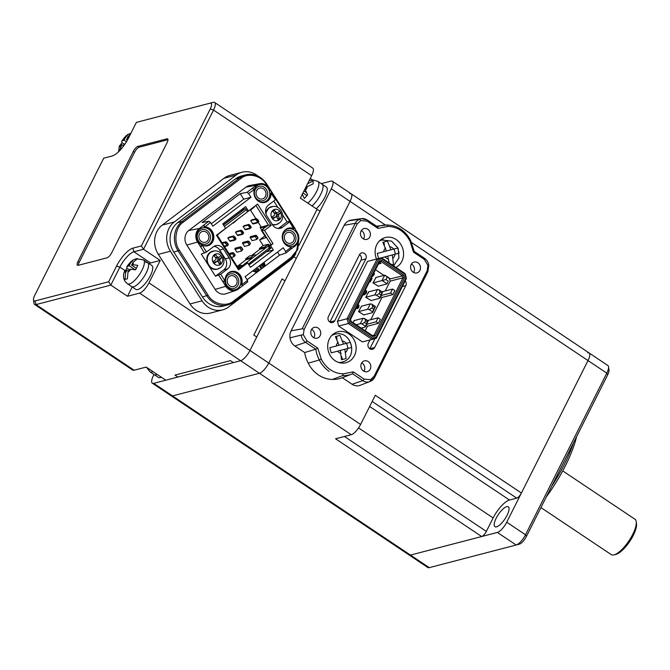 <?xml version="1.0" encoding="UTF-8"?>
<svg xmlns="http://www.w3.org/2000/svg" width="670" height="670" viewBox="0 0 670 670"><rect width="100%" height="100%" fill="white"/><g stroke="black" fill="none" stroke-linecap="round" stroke-linejoin="round"><path stroke-width="1" d="M344.439 436.48L486.353 531.41L493.128 517.944A18.634 6.189 -56.2 0 1 509.485 500.029L516.729 498.137L372.177 401.447M486.353 531.41A5.327 1.767 123.8 0 1 481.688 536.536L410.476 555.087A10.653 3.534 123.8 0 1 409.069 554.953L152.325 383.215A10.653 3.534 123.8 0 1 153.422 375.619L153.983 374.497M587.707 352.839A10.653 3.534 123.8 0 1 589.114 352.964A10.653 3.534 123.8 0 1 588.017 360.56L521.394 493.019A5.327 1.767 123.8 0 1 516.729 498.137M521.394 493.019L375.284 395.283L360.602 424.47A10.653 3.534 123.8 0 1 351.256 434.704L335.57 438.791L481.688 536.536M349.748 193.663A10.653 3.534 123.8 0 1 351.155 193.798A10.653 3.534 123.8 0 1 350.058 201.385L268.762 363.031A10.653 3.534 123.8 0 1 259.416 373.274L172.517 395.911A10.653 3.534 123.8 0 1 171.11 395.777A10.653 3.534 123.8 0 0 172.517 395.911L153.732 383.341A10.653 3.534 123.8 0 1 152.325 383.215M576.585 436.664A77.209 25.644 123.8 0 1 546.251 496.981M551.502 486.554A79.872 26.532 -56.2 0 0 573.587 442.635M496.537 526.863A11.985 3.978 123.8 0 1 494.963 526.721A11.985 3.978 123.8 0 1 497.182 516.352A11.985 3.978 123.8 0 1 506.704 506.654A11.985 3.978 123.8 0 1 508.279 506.796A11.985 3.978 123.8 0 1 506.059 517.165A11.985 3.978 123.8 0 1 496.537 526.863M429.261 567.649L410.476 555.087A10.653 3.534 123.8 0 1 409.069 554.953L427.854 567.524A10.653 3.534 -56.2 0 0 429.261 567.649L516.16 545.011A10.653 3.534 -56.2 0 0 525.506 534.769L606.802 373.131A10.653 3.534 -56.2 0 0 608.553 366.791L608.996 370.091A7.99 2.655 123.8 0 1 607.682 374.84L526.385 536.486A7.99 2.655 123.8 0 1 519.384 544.157A7.99 2.655 123.8 0 1 519.376 544.166L516.185 545.003M608.553 366.791A10.653 3.534 -56.2 0 0 607.899 365.535L589.114 352.964A10.653 3.534 123.8 0 1 588.017 360.56L506.721 522.206A10.653 3.534 123.8 0 1 497.375 532.441L410.476 555.087L172.517 395.911L259.416 373.274L240.631 360.703L153.732 383.341M519.384 544.157L516.168 545.011A10.653 3.534 -56.2 0 0 516.168 545.011L497.375 532.441M318.116 328.04A5.595 4.941 75.4 0 0 314.331 327.345A5.595 4.941 75.4 0 0 310.788 331.843A5.595 4.941 75.4 0 0 313.376 337.471A5.595 4.941 75.4 0 0 317.153 338.166A5.595 4.941 75.4 0 0 320.696 333.668A5.595 4.941 75.4 0 0 318.116 328.04M312.078 329.615A5.595 4.941 75.4 0 0 311.634 329.347A5.595 4.941 75.4 0 1 312.078 329.615A5.595 4.941 75.4 0 1 313.82 337.739A5.595 4.941 75.4 0 0 312.078 329.615M417.896 262.774A5.595 4.941 75.4 0 0 414.11 262.071A5.595 4.941 75.4 0 0 410.568 266.576A5.595 4.941 75.4 0 0 413.156 272.196A5.595 4.941 75.4 0 0 416.933 272.899A5.595 4.941 75.4 0 0 420.484 268.394A5.595 4.941 75.4 0 0 417.896 262.774M411.857 264.34A5.595 4.941 75.4 0 0 411.413 264.072A5.595 4.941 75.4 0 1 411.857 264.34A5.595 4.941 75.4 0 1 413.599 272.464A5.595 4.941 75.4 0 0 411.857 264.34M367.797 229.257A5.595 4.941 75.4 0 0 364.019 228.562A5.595 4.941 75.4 0 0 360.468 233.059A5.595 4.941 75.4 0 0 363.056 238.688A5.595 4.941 75.4 0 0 366.833 239.383A5.595 4.941 75.4 0 0 370.384 234.885A5.595 4.941 75.4 0 0 367.797 229.257M361.767 230.832A5.595 4.941 75.4 0 0 361.314 230.564A5.595 4.941 75.4 0 1 361.767 230.832A5.595 4.941 75.4 0 1 363.5 238.956A5.595 4.941 75.4 0 0 361.767 230.832M368.207 361.549A5.595 4.941 75.4 0 0 364.43 360.854A5.595 4.941 75.4 0 0 360.879 365.351A5.595 4.941 75.4 0 0 363.467 370.979A5.595 4.941 75.4 0 0 367.252 371.674A5.595 4.941 75.4 0 0 370.795 367.177A5.595 4.941 75.4 0 0 368.207 361.549M362.177 363.123A5.595 4.941 75.4 0 0 361.725 362.855A5.595 4.941 75.4 0 1 362.177 363.123A5.595 4.941 75.4 0 1 363.919 371.247A5.595 4.941 75.4 0 0 362.177 363.123M376.54 259.03A15.971 14.112 -104.6 0 1 385.317 237.515A15.971 14.112 -104.6 0 1 396.121 239.508A15.971 14.112 -104.6 0 1 403.583 254.056A15.971 14.112 -104.6 0 1 395.928 267.456M381.289 239.374A15.971 14.112 -104.6 0 1 383.349 239.743M335.142 360.736A15.971 14.112 -104.6 0 1 327.756 344.656A15.971 14.112 -104.6 0 1 337.889 331.809A15.971 14.112 -104.6 0 1 348.693 333.794A15.971 14.112 -104.6 0 1 356.08 349.874A15.971 14.112 -104.6 0 1 345.946 362.73A15.971 14.112 -104.6 0 1 335.142 360.736M333.869 333.668A15.971 14.112 -104.6 0 1 335.93 334.037M361.021 260.178L365.853 258.922L334.732 320.796L329.9 322.052L361.021 260.178A4.037 3.568 75.4 0 0 359.572 254.659A4.037 3.568 75.4 0 0 359.547 254.642M365.853 258.922A4.037 3.568 75.4 0 0 364.396 253.402A4.037 3.568 75.4 0 0 361.666 252.9A4.037 3.568 75.4 0 0 359.522 254.684L328.401 316.558A4.037 3.568 -104.6 0 0 328.769 321.005A4.037 3.568 -104.6 0 0 332.58 322.58A4.037 3.568 -104.6 0 0 334.732 320.796M402.335 286.534L405.786 285.638A4.037 3.568 75.4 0 0 405.183 280.881M372.612 275.479L373.533 273.636M381.197 295.52L390.526 293.091L392.561 289.046L382.067 291.785M366.741 324.255L376.071 321.826L378.106 317.789L367.612 320.52M365.301 290.018L366.339 290.713L364.304 294.75L362.704 295.168M372.411 276.065L372.671 275.37M373.148 275.244L373.852 273.846M378.106 317.789L380.401 319.322L378.366 323.367L367.503 326.198L366.205 325.327M378.366 323.367L376.071 321.826M392.561 289.046L394.856 290.587L392.821 294.624L381.959 297.455L380.661 296.584M390.526 293.091L392.821 294.624M404.471 277.849L402.972 277.79L402.469 275.881L381.071 261.568L379.379 262.012L350.527 319.372L351.03 321.282L372.428 335.603L374.12 335.151L375.25 335.963L404.471 277.849L403.75 275.085L381.657 260.312L379.22 260.957L349.991 319.062L350.72 321.826L372.805 336.6L372.428 335.603L374.12 335.151L402.972 277.79L390.175 281.124L385.225 290.964M364.304 294.75L363.266 294.055M379.295 262.179L381.054 263.352L378.349 264.064M389.463 279.072L402.469 275.881L403.75 275.085M389.672 279.214L390.175 281.124M371.138 278.402L369.932 281.643L370.317 281.903L372.084 278.393L371.381 277.924M363.936 293.837L365.343 294.105L366.465 293.05L366.683 291.299L365.468 290.127M364.53 294.298L365.343 294.105M366.055 291.283L365.979 292.715L365.209 293.418L364.204 293.2M350.636 320.612L350.728 318.987M376.038 277.447L372.989 282.908L378.307 286.191M355.954 308.267L357.537 308.594L358.76 307.455L359.061 305.537L357.847 303.946M355.469 308.393L357.537 308.594M357.546 304.557L358.475 305.704L358.283 307.095L357.386 307.94M357.353 307.94L356.281 307.672M372.017 276.66L373.533 275.504L374.48 273.628L373.776 273.151M367.503 326.198L365.209 330.762M381.959 297.455L370.778 319.699M375.502 269.734L383.952 275.387M370.971 278.737L371.456 278.62M370.971 278.745L369.932 281.643M369.446 281.769L370.317 281.903M365.644 291.618L365.493 292.84L365.979 292.715M365.493 292.84L364.723 293.544M357.06 304.683L358.475 305.704M357.989 305.83L357.805 307.22L358.283 307.095M357.805 307.22L356.942 308.049M372.805 336.6L375.25 335.963M381.071 261.568L381.657 260.312M379.379 262.012L379.22 260.957M350.527 319.372L349.991 319.062M351.03 321.282L350.72 321.826M368.793 291.802L365.761 297.271L371.096 300.537M361.566 306.165L358.534 311.642L363.869 314.908M354.338 320.536L353.015 322.613M405.878 278.109L406.422 278.418L405.157 273.628L404.847 274.172L405.878 278.109L376.138 337.236L372.662 338.157L372.076 339.414L376.305 338.291L376.138 337.236M381.8 258.762L381.423 257.757L377.193 258.871L378.324 259.675L381.8 258.762L404.847 274.172M378.324 259.675L348.584 318.811L349.623 322.739L372.662 338.157M348.584 318.811L347.077 318.744L348.341 323.535L349.623 322.739M343.141 361.741A15.971 14.112 -104.6 0 1 341.524 363.065M405.157 273.628L381.423 257.757L367.537 261.384L377.193 258.871L347.077 318.744L337.429 321.265L367.537 261.384M376.305 338.291L406.422 278.418M338.685 326.047L348.341 323.535L372.076 339.414L362.42 341.926L338.685 326.047L337.429 321.265M405.786 285.638L374.664 347.512L369.84 348.769L374.924 338.66M427.954 265.488L424.336 259.399L413.482 252.146L410.015 241.166C404.923 231.753 397.57 226.837 387.972 226.418L377.989 228.395L367.143 221.142A1.6 0.528 -56.2 0 0 367.302 220.003A1.6 0.528 -56.2 0 0 367.127 219.978A9.472 8.367 75.4 0 0 361.532 218.629A9.472 8.367 75.4 0 0 359.472 219.241A10.008 8.844 75.4 0 0 355.251 223.303A1.6 0.528 26.7 0 1 357.185 223.964L304.113 329.481L303.309 334.749L301.224 335.067A9.472 8.367 75.4 0 0 305.57 342.362A1.6 0.528 -56.2 0 0 306.935 340.837L317.781 348.099L315.796 349.204L305.57 342.362L294.892 346.005L304.674 352.554L315.796 349.204A29.706 26.247 75.4 0 0 319.339 359.974L321.248 359.07C323.51 363.592 326.617 367.185 330.561 369.848C334.531 372.478 338.769 373.801 343.3 373.818L342.672 375.585A29.706 26.247 75.4 0 0 351.876 374.053A29.706 26.247 75.4 0 0 352.537 373.785L353.283 371.842L364.128 379.103L370.51 379.697L374.078 376.28L427.15 270.764L427.954 265.488L428.674 265.529M364.128 379.103A1.6 0.528 123.8 0 1 362.763 380.627A9.472 8.367 75.4 0 0 369.957 381.548A9.472 8.367 75.4 0 0 370.418 381.356L370.51 379.697M304.113 329.481A1.6 0.528 -153.3 0 0 302.178 328.819L355.251 223.303L344.154 225.338A11.181 9.883 -104.6 0 1 348.861 220.807L359.472 219.241L360.753 220.539L357.185 223.964M374.664 347.512A4.037 3.568 -104.6 0 1 372.52 349.296A4.037 3.568 -104.6 0 1 368.709 347.722A4.037 3.568 -104.6 0 1 368.341 343.274L370.007 339.95M343.3 373.818L353.283 371.842M413.482 252.146L414.102 251.392M387.972 226.418L387.268 225.011C397.545 225.455 405.367 230.664 410.718 240.639L414.236 251.392M410.015 241.166L410.551 240.622M377.989 228.395L377.562 226.87L367.302 220.003L361.532 218.629L351.164 220.12A10.653 9.405 75.4 0 0 348.861 220.807M367.143 221.142L360.753 220.539M301.224 335.067L290.01 337.814A11.181 9.883 -104.6 0 1 291.082 330.854L302.178 328.819M303.309 334.749L306.935 340.837M317.781 348.099L321.248 359.07M329.196 371.373A28.107 24.832 75.4 0 1 319.339 359.974L308.259 363.157A29.287 25.879 75.4 0 0 332.546 379.404L342.672 375.585M332.546 379.404A30.887 27.286 75.4 0 0 342.094 377.813L352.554 373.776L362.763 380.627L352.085 384.27A10.653 9.405 75.4 0 0 360.175 385.309L370.443 381.347A10.008 8.844 75.4 0 0 374.647 377.294A1.6 0.528 -153.3 0 0 374.781 377.185A1.6 0.528 -153.3 0 0 374.078 376.28M342.311 377.729L352.085 384.27M344.154 225.338L291.082 330.854M290.01 337.814A10.653 9.405 75.4 0 0 294.892 346.005M304.674 352.554A30.887 27.286 75.4 0 0 308.259 363.157M361.197 328.091L365.359 327.002L365.477 326.298L361.926 323.92L360.351 323.652L356.189 324.732M354.02 320.62L363.065 318.267L364.639 318.535L365.535 320.637L367.411 321.893L368.182 320.905L364.639 318.535M365.359 327.002L368.182 320.905M365.535 320.637L364.631 322.429L366.507 323.685L367.411 321.893M366.507 323.685L365.477 326.298M364.631 322.429L361.926 323.92M363.065 318.267L360.351 323.652M388.24 281.073L387.026 283.921L388.24 281.073L385.945 279.541L382.017 280.571L384.731 275.186L375.686 277.539M384.731 275.186L389.479 278.611M387.185 277.07L385.945 279.541M384.974 275.211L389.772 278.427M378.014 286.266L387.026 283.921M387.067 283.812L382.269 280.604M382.017 280.571L373.006 282.916M363.542 314.992L372.587 312.639L372.704 311.927L369.153 309.548L367.579 309.28L358.534 311.642M361.247 306.249L370.292 303.895L371.867 304.163L372.763 306.265L374.639 307.522L375.409 306.542L371.867 304.163M372.587 312.639L375.409 306.542M372.763 306.265L371.858 308.066L373.734 309.322L374.639 307.522M373.734 309.322L372.704 311.927M371.858 308.066L369.153 309.548M370.292 303.895L367.579 309.28M370.77 300.621L379.815 298.267L379.932 297.555L376.381 295.185L374.806 294.917L365.761 297.271M368.475 291.885L377.512 289.524L379.094 289.8L379.991 291.902L381.866 293.159L382.637 292.17L379.094 289.8M379.815 298.267L382.637 292.17M379.991 291.902L379.086 293.695L380.962 294.951L381.866 293.159M380.962 294.951L379.932 297.555M379.086 293.695L376.381 295.185M377.512 289.524L374.806 294.917M589.114 352.964L351.155 193.798A10.653 3.534 123.8 0 1 350.058 201.385L268.762 363.031A10.653 3.534 123.8 0 1 259.416 373.274L351.256 434.704M321.257 183.63L330.963 181.101A10.653 3.534 123.8 0 1 332.37 181.227A10.653 3.534 123.8 0 1 331.273 188.823L249.977 350.469A10.653 3.534 123.8 0 1 240.631 360.703L233.386 362.587L230.463 360.636L174.945 375.099L177.868 377.051L165.8 380.2L146.177 367.076L134.109 370.217A10.653 3.534 123.8 0 1 132.702 370.091L34.597 304.465A10.653 3.534 123.8 0 1 33.944 303.209L33.5 299.909A7.99 2.655 -56.2 0 0 35.049 300.956L108.666 281.769L116.572 266.057A18.634 6.189 123.8 0 1 132.928 248.143L141.378 245.94L210.254 108.992A7.99 2.655 -56.2 0 0 210.02 103.197L136.395 122.376L128.489 138.095A18.634 6.189 123.8 0 1 112.158 156.01A18.634 6.189 123.8 0 1 112.141 156.01L103.691 158.212L34.815 295.16A7.99 2.655 -56.2 0 0 33.5 299.909M258.184 176.218A21.298 18.819 75.4 0 0 256.417 174.895A21.298 18.819 75.4 0 0 242.012 172.24A21.298 18.819 75.4 0 0 236.066 175.138L174.334 221.946A21.298 18.819 75.4 0 0 170.406 251.216L202.089 300.813A21.298 18.819 75.4 0 0 222.708 309.867A21.298 18.819 75.4 0 0 228.654 306.969L290.386 260.161A21.298 18.819 75.4 0 0 295.964 253.227M242.012 172.24L229.944 175.381A21.298 18.819 75.4 0 0 223.998 178.279L162.266 225.087A21.298 18.819 75.4 0 0 158.338 254.357L190.02 303.962A21.298 18.819 75.4 0 0 210.631 313.016L222.708 309.867M360.602 424.47L249.977 350.469L284.976 280.872L282.053 278.913L284.976 280.872L319.984 211.268L317.061 209.316L298.803 245.614L317.061 209.316L300.361 198.144L311.651 175.699A10.653 3.534 -56.2 0 0 312.748 168.103L214.643 102.477A10.653 3.534 123.8 0 1 213.546 110.073L143.539 249.265L160.239 260.437L150.583 262.95L133.883 251.778A15.971 5.31 -56.2 0 0 119.871 267.137L110.835 285.102L36.004 304.59A10.653 3.534 123.8 0 1 34.597 304.465M282.053 278.913L253.829 335.042L256.752 336.993L253.829 335.042L282.053 278.913M132.216 286.953L127.535 296.266L139.603 293.125A10.653 3.534 -56.2 0 0 148.949 282.882L160.239 260.437M296.266 258.419L293.803 256.769L296.266 258.419M136.395 122.376L213.236 102.351A10.653 3.534 123.8 0 1 214.643 102.477M310.26 178.471L312.505 179.97M133.297 151.47L77.971 261.484A5.327 1.767 -56.2 0 0 77.427 265.278A5.327 1.767 -56.2 0 0 78.13 265.345L107.091 257.799A5.327 1.767 -56.2 0 0 111.764 252.674L167.09 142.668A5.327 1.767 -56.2 0 0 167.642 138.874A5.327 1.767 -56.2 0 0 166.939 138.807L137.97 146.353A5.327 1.767 -56.2 0 0 133.297 151.47L134.553 152.308L79.227 262.322A5.327 1.767 -56.2 0 0 78.331 265.286M148.949 282.882L249.977 350.469A10.653 3.534 123.8 0 1 240.631 360.703L139.603 293.125M127.535 296.266L110.835 285.102L108.666 281.769M149.008 263.595A15.971 5.31 123.8 0 1 150.583 262.95M141.378 245.94L143.539 249.265L133.883 251.778L132.928 248.143M103.691 158.212L112.485 155.909M167.986 139.703L139.226 147.191A5.327 1.767 -56.2 0 0 134.553 152.308M233.386 362.587L230.463 360.636L174.945 375.099L177.868 377.051L233.386 362.587M337.839 335.946L335.427 336.583L338.97 345.293L329.833 347.697L331.189 352.847L340.327 350.444L341.524 359.757L346.072 358.559L344.874 349.246L351.658 347.445L350.31 342.295L343.517 344.095L339.975 335.385L337.839 335.946M341.524 359.748L346.072 358.559M331.189 352.839L340.327 350.444M337.069 339.179L336.323 336.348M338.961 345.276L343.517 344.095M340.05 350.51L348.006 348.4L346.658 343.266M348.006 348.4L351.658 347.445M340.042 350.502L344.874 349.246M342.42 359.514L341.675 356.7M391.355 264.834L393.499 264.265L392.293 254.952L399.085 253.151L397.729 248.001L390.945 249.801L387.402 241.091L382.846 242.297L386.389 250.999L377.26 253.402L378.617 258.553M387.746 256.149L381.473 257.791L387.746 256.149L389.128 262.908M391.816 264.709L393.499 264.265M384.488 244.885L383.743 242.054M386.389 250.982L390.945 249.801M387.469 256.225L395.426 254.106L394.077 248.972M395.426 254.106L399.085 253.151M387.469 256.208L392.293 254.952M389.253 262.992L389.103 262.406M302.187 193.982L304.339 198.504L307.647 194.886L305.495 190.364L305.428 188.747L307.379 186.612L313.233 183.773L313.125 181.042L307.27 183.882M316.181 208.73A14.38 4.774 123.8 0 0 327.253 189.191A14.38 4.774 123.8 0 0 326.324 187.022L322.153 184.225A14.38 4.774 123.8 0 1 323.074 186.402A14.38 4.774 123.8 0 1 312.002 205.933A14.38 4.774 123.8 0 0 323.074 186.402A14.38 4.774 123.8 0 0 322.153 184.225L317.974 181.436A14.38 4.774 123.8 0 1 318.903 183.614A14.38 4.774 123.8 0 1 307.832 203.144M306.022 192.323L303.979 190.95M306.265 187.835L305.729 187.474M306.935 187.097L306.173 186.595M306.818 195.514L302.982 192.943M161.319 377.202A14.38 4.774 123.8 0 1 158.363 377.428L154.192 374.63A14.38 4.774 123.8 0 0 157.14 374.404A14.38 4.774 123.8 0 1 154.192 374.63L150.021 371.842L146.579 367.344M127.844 136.856A6.39 2.119 -56.2 0 1 127.936 139.142L126.513 139.511L127.844 136.856L130.684 133.724M122.66 147.216L124.252 144L125.173 143.765M118.565 151.763L119.394 145.758L121.84 144.628L119.57 150.767M131.044 133.162L128.23 134.385L125.432 137.484L124.101 140.139L121.739 141.085L121.898 142.593L120.374 145.013M127.417 140.114L126.513 139.511M123.414 145.683L121.84 144.628M124.193 144.125L121.898 142.593M126.471 141.73L124.101 140.139M127.509 283.804C123.556 280.68 122.543 276.526 124.453 271.35L126.898 270.228L125.566 272.874L124.98 279.44L127.392 278.812L127.978 272.246L129.318 269.591L130.742 269.223L135.566 269.851L137.827 265.362L133.003 264.734L131.571 265.102L132.911 262.456L137.551 258.603L136.194 258.737L143.497 259.901A14.38 4.774 123.8 0 1 140.826 272.338A14.38 4.774 123.8 0 1 129.402 283.979A14.38 4.774 123.8 0 1 127.509 283.804L131.68 286.592A14.38 4.774 123.8 0 0 133.573 286.768A14.38 4.774 123.8 0 1 131.68 286.592L135.859 289.39A14.38 4.774 123.8 0 0 137.752 289.566A14.38 4.774 123.8 0 0 149.175 277.924A14.38 4.774 123.8 0 0 151.839 265.488L147.668 262.699A14.38 4.774 123.8 0 1 145.005 275.135A14.38 4.774 123.8 0 1 133.573 286.768A14.38 4.774 123.8 0 0 145.005 275.135A14.38 4.774 123.8 0 0 147.668 262.699L143.497 259.901M136.111 258.762L133.288 259.977L130.491 263.084L129.159 265.73L126.806 266.677L126.965 268.193L125.441 270.605A6.39 2.119 -56.2 0 0 125.566 272.874M136.136 268.151L131.571 265.102M128.472 271.275L126.898 270.228M129.251 269.725L126.965 268.193M135.072 269.692L129.159 265.73M145.775 262.523A14.38 4.774 123.8 0 1 147.668 262.699M540.924 507.575L611.241 554.601A21.298 7.077 -56.2 0 0 614.063 554.852L615.998 554.35A19.706 6.541 -56.2 0 0 635.663 529.61A19.706 6.541 -56.2 0 0 636.5 523.689L636.232 521.712A21.298 7.077 -56.2 0 0 634.926 519.2L562.733 470.909M614.063 554.852A21.298 7.077 -56.2 0 0 635.336 528.111A21.298 7.077 -56.2 0 0 636.232 521.712M286.358 233.168A5.595 4.941 75.4 0 0 284.867 239.994A5.595 4.941 75.4 0 0 290.738 243.227A5.595 4.941 75.4 0 0 292.304 242.465A5.595 4.941 75.4 0 0 293.787 235.647A5.595 4.941 75.4 0 0 287.924 232.406A5.595 4.941 75.4 0 0 286.358 233.168M229.199 276.509A5.595 4.941 75.4 0 0 227.708 283.326A5.595 4.941 75.4 0 0 233.579 286.567A5.595 4.941 75.4 0 0 235.137 285.805A5.595 4.941 75.4 0 0 236.627 278.98A5.595 4.941 75.4 0 0 230.756 275.747A5.595 4.941 75.4 0 0 229.199 276.509M258.067 188.881A5.595 4.941 75.4 0 0 256.577 195.707A5.595 4.941 75.4 0 0 262.447 198.94A5.595 4.941 75.4 0 0 264.014 198.186A5.595 4.941 75.4 0 0 265.496 191.36A5.595 4.941 75.4 0 0 259.633 188.119A5.595 4.941 75.4 0 0 258.067 188.881M200.899 232.222A5.595 4.941 75.4 0 0 199.417 239.048A5.595 4.941 75.4 0 0 205.28 242.28A5.595 4.941 75.4 0 0 206.846 241.518A5.595 4.941 75.4 0 0 208.337 234.701A5.595 4.941 75.4 0 0 202.466 231.46A5.595 4.941 75.4 0 0 200.899 232.222M223.747 281.484L224.869 280.755L220.665 274.164L215.439 276.199L208.73 265.697M223.83 281.425L222.499 281.115L224.316 281.249M226.418 275.169A9.053 7.998 -104.6 0 1 228.076 273.435A9.053 7.998 -104.6 0 1 239.366 276.057A9.053 7.998 -104.6 0 1 237.699 288.494A9.053 7.998 -104.6 0 1 229.416 288.837A9.053 7.998 -104.6 0 1 224.827 280.805M228.202 274.96A7.454 6.583 75.4 0 0 226.828 285.202A7.454 6.583 75.4 0 0 236.125 287.355A7.454 6.583 75.4 0 0 237.498 277.112A7.454 6.583 75.4 0 0 228.202 274.96M283.586 231.837A9.053 7.998 -104.6 0 1 285.244 230.103A9.053 7.998 -104.6 0 1 296.534 232.716A9.053 7.998 -104.6 0 1 294.867 245.153A9.053 7.998 -104.6 0 1 287.237 245.848M285.37 231.619A7.454 6.583 75.4 0 0 283.996 241.862A7.454 6.583 75.4 0 0 293.293 244.014A7.454 6.583 75.4 0 0 294.666 233.771A7.454 6.583 75.4 0 0 285.37 231.619M264.541 202.516A9.581 8.467 75.4 0 0 266.853 201.318A9.581 8.467 75.4 0 0 270.211 195.305L270.446 193.555L271.166 193.446L270.94 195.112A9.581 8.467 -104.6 0 1 267.581 201.126A9.581 8.467 -104.6 0 1 264.901 202.432A9.581 8.467 -104.6 0 1 254.039 191.193L254.257 189.526A9.053 7.998 -104.6 0 1 256.953 185.816A9.053 7.998 -104.6 0 1 268.243 188.429A9.053 7.998 -104.6 0 1 266.576 200.874A9.053 7.998 -104.6 0 1 258.938 201.561M257.079 187.332A7.454 6.583 75.4 0 0 255.706 197.575A7.454 6.583 75.4 0 0 265.002 199.735A7.454 6.583 75.4 0 0 266.375 189.484A7.454 6.583 75.4 0 0 257.079 187.332M207.373 245.857A9.581 8.467 75.4 0 0 209.693 244.651A9.581 8.467 75.4 0 0 212.884 234.927A9.581 8.467 75.4 0 0 205.849 227.365L204.258 227.004L206.569 227.18A9.581 8.467 -104.6 0 1 213.604 234.743A9.581 8.467 -104.6 0 1 210.413 244.466A9.581 8.467 -104.6 0 1 207.742 245.773A9.581 8.467 -104.6 0 1 204.074 245.806L202.306 245.438L206.519 252.021L213.537 246.694A7.99 7.06 -104.6 0 1 215.765 245.614A7.99 7.06 -104.6 0 1 223.495 249.006L219.634 250.01A7.99 7.06 75.4 0 0 213.923 246.426M201.586 245.664L202.306 245.438L201.586 245.664L200.858 247.238L201.059 245.781L201.762 245.63L201.059 245.781M209.409 244.207A9.053 7.998 -104.6 0 1 198.119 241.594A9.053 7.998 -104.6 0 1 199.786 229.157A9.053 7.998 -104.6 0 1 211.075 231.77A9.053 7.998 -104.6 0 1 209.409 244.207M199.911 230.673A7.454 6.583 75.4 0 0 198.538 240.915A7.454 6.583 75.4 0 0 207.834 243.068A7.454 6.583 75.4 0 0 209.208 232.825A7.454 6.583 75.4 0 0 199.911 230.673M263.243 228.646L268.461 225.078L271.174 225.355L264.508 230.405L272.991 243.696L270.521 245.572L273.343 250.002L250.48 267.33L247.649 262.908L246.443 263.218L238.822 268.997M272.991 243.696L271.124 244.751L264.198 233.897L263.712 234.023L261.308 230.262L263.025 228.956M263.712 234.023L266.149 237.616M208.06 264.65L201.293 254.056L206.519 252.021M215.439 276.199L223.822 269.842A7.99 7.06 75.4 0 0 225.296 258.871L219.634 250.01M263.067 265.161L264.717 264.03L263.101 265.261L262.841 264.508L264.457 263.285L264.164 262.447L262.489 263.494M262.514 263.578L264.164 262.447M261.677 264.106L262.615 266.811L261.467 264.265M259.717 265.596L260.655 268.293L259.508 265.747M255.505 272.079L254.86 271.074L258.143 268.703M255.454 272.12L255.572 272.104A0.603 0.536 75.4 0 0 255.747 272.02L258.737 269.75A0.603 0.536 75.4 0 0 258.092 268.745L255.103 271.007A0.603 0.536 75.4 0 0 255.572 272.104M253.754 271.509L253.88 271.492A0.603 0.536 75.4 0 0 254.047 271.409L257.037 269.147A0.603 0.536 75.4 0 0 256.56 268.05A0.603 0.536 75.4 0 0 256.392 268.134L253.402 270.404A0.603 0.536 75.4 0 0 253.88 271.492M253.804 271.476L253.159 270.462M224.869 280.755L225.162 278.821A9.581 8.467 -104.6 0 1 231.2 271.501A9.581 8.467 -104.6 0 1 242.063 282.74L241.837 284.683L247.506 280.387L245.12 276.651L283.234 247.766L285.613 251.493L285.772 253.059L279.524 255.178L277.539 252.079M279.524 255.178L247.104 279.75M267.523 186.344L266.3 184.426C261.442 175.473 247.741 172.299 240.84 178.53L183.178 222.239C175.423 227.13 173.396 242.222 179.409 250.304L208.069 295.168L202.482 297.003A21.49 18.986 75.4 0 0 223.278 306.131L227.624 305.001A21.49 18.986 75.4 0 0 233.621 302.078A1.064 0.469 52.8 0 0 233.696 302.044A1.064 0.469 52.8 0 0 233.537 301.065L291.199 257.355L296.626 250.53L298.535 240.798M202.482 297.003L173.823 252.138L179.409 250.304M240.84 178.53A1.064 0.469 -127.2 0 0 239.793 177.768L182.131 221.477L177.785 222.616A21.49 18.986 75.4 0 0 173.823 252.138M177.785 222.616L235.446 178.898L239.793 177.768A21.49 18.986 75.4 0 1 245.79 174.845A21.49 18.986 75.4 0 1 266.585 183.974L266.719 183.982C261.241 176.202 254.265 173.153 245.79 174.845L241.443 175.976A21.49 18.986 75.4 0 0 235.446 178.898M247.649 262.908L238.503 269.842L238.922 269.164L217.013 234.86M238.503 269.842L216.435 235.296L225.581 228.361L222.758 223.931L245.622 206.603L248.453 211.025L257.598 204.09L271.174 225.355M285.613 251.493L291.283 247.197L289.532 246.753A9.581 8.467 -104.6 0 1 282.254 237.532A9.581 8.467 -104.6 0 1 288.36 228.168A9.581 8.467 -104.6 0 1 292.028 228.127L293.544 228.478L292.891 228.679L291.308 228.311A9.581 8.467 75.4 0 0 288 228.269M282.681 215.011L287.078 221.887L290.043 221.201L289.582 221.912L293.544 228.478M289.582 221.912L282.564 227.239A7.99 7.06 -104.6 0 1 280.336 228.319A7.99 7.06 -104.6 0 1 272.606 224.927L266.945 216.067A7.99 7.06 -104.6 0 1 268.419 205.095L275.437 199.769L271.166 193.446M248.595 193.546L250.982 197.281L243.738 199.166L240.212 193.638L246.996 192.357L248.595 193.546L254.257 189.526M250.982 197.281L212.867 226.167L210.481 222.44L205.054 226.828M225.296 258.871L229.157 257.866L223.495 249.006M229.157 257.866A7.99 7.06 -104.6 0 1 227.683 268.838L220.665 274.164M255.881 205.389L268.461 225.078L260.136 227.482M263.503 228.83L261.308 230.262M264.508 230.405L261.794 230.137L264.198 233.897M266.032 237.649L259.985 239.642M271.124 244.751L269.332 245.22M270.521 245.572L269.307 245.882L270.873 248.335L270.345 248.47M273.343 250.002L266.308 251.836M241.468 209.744L245.547 208.688L247.247 211.343L248.453 211.025M204.61 253.109L197.533 242.037A9.866 8.718 -104.6 0 1 199.358 228.478L203.831 225.078L204.819 226.736M247.506 280.387L247.657 281.953L238.135 289.172A9.866 8.718 -104.6 0 1 235.932 290.353L226.033 293.736A10.653 9.405 -104.6 0 1 215.129 289.39L186.838 245.103A10.653 9.405 -104.6 0 1 188.798 230.463L245.965 187.131A10.653 9.405 -104.6 0 1 249.541 185.548L259.834 183.672A9.866 8.718 -104.6 0 1 268.829 187.985L272.154 193.195L271.233 193.178L272.154 193.195L275.898 199.057L275.437 199.769M218.755 275.253L225.823 286.325A9.866 8.718 -104.6 0 0 235.932 290.353M204.258 227.004L203.831 225.078L208.881 221.251L202.097 222.532L240.212 193.638M210.481 222.44L208.881 221.251M211.318 223.747L243.738 199.166M246.996 192.357L256.518 185.138A9.866 8.718 -104.6 0 1 259.834 183.672M254.265 189.25L252.046 188.53M270.446 193.555L271.384 192.717M287.078 221.887L278.318 228.512M290.043 221.201L297.12 232.272A9.866 8.718 -104.6 0 1 295.294 245.84L290.822 249.232L291.283 247.197M293.795 227.071L293.904 228.487L292.891 228.679M273.762 201.042L277.899 207.524M290.822 249.232L285.772 253.059M241.837 284.683L242.607 285.78L241.108 284.675L241.342 282.924A9.581 8.467 75.4 0 0 230.84 271.61M208.069 295.168C212.934 304.121 226.636 307.296 233.537 301.065M260.37 227.85L266.392 226.401M262.883 228.738L266.291 226.334M269.307 245.882L270.261 245.161L269.432 245.379M260.655 268.293L261.476 267.673L260.538 264.968M262.615 266.811L265.044 264.968L264.717 264.03M261.71 229.952L260.086 227.406L261.04 226.686L258.335 222.465M254.508 206.988L250.622 209.986L254.474 206.461M255.982 218.763L250.404 210.045M229.684 240.924A0.796 0.704 75.4 0 0 230.463 241.259L235.128 240.044L233.177 237.172L232.473 236.837L227.85 238.043L229.684 240.924L234.726 239.609M232.473 236.837L233.621 235.974L228.989 237.172L227.85 238.043M237.306 235.145A0.796 0.704 75.4 0 0 238.084 235.48L242.749 234.266L240.798 231.393L240.095 231.058L235.472 232.264L237.306 235.145L242.356 233.83M240.095 231.058L241.242 230.195L236.611 231.401L235.472 232.264M244.927 229.366A0.796 0.704 75.4 0 0 245.706 229.701L250.371 228.487L248.419 225.614L247.716 225.279L243.093 226.485L244.927 229.366L249.977 228.051M247.716 225.279L248.863 224.416L244.232 225.622L243.093 226.485M252.548 223.587A0.796 0.704 75.4 0 0 253.327 223.922L257.992 222.708L256.041 219.835L255.337 219.5L250.714 220.706L252.548 223.587L257.598 222.272M255.337 219.5L256.484 218.638L251.853 219.844L250.714 220.706M240.095 246.912L235.43 248.126A0.796 0.704 75.4 0 0 235.061 249.332L236.904 252.213L241.527 251.007L240.044 247.808L240.095 246.912L241.15 246.979L242.808 249.592L241.527 251.007M247.716 241.133L243.051 242.347A0.796 0.704 75.4 0 0 242.682 243.553L244.525 246.434L249.148 245.228L247.666 242.029L247.716 241.133L248.771 241.2L250.429 243.813L249.148 245.228M255.345 235.354L250.672 236.569A0.796 0.704 75.4 0 0 250.304 237.775L252.146 240.656L256.769 239.45L255.295 236.25L255.345 235.354L256.392 235.421L258.05 238.034L256.769 239.45M237.892 265.923L246.074 259.717L245.58 258.938L249.391 256.049L254.466 254.734L256.166 255.195L266.166 247.607L264.466 247.146L268.276 244.257L268.268 246.016L266.166 247.607L259.893 249.24L251.702 255.454M264.725 236.049L259.6 239.935L263.209 245.58L259.399 248.47L259.893 249.24M224.852 242.615L225.999 241.753L227.365 242.875L226.988 243.16L228.386 244.709L227.281 245.547L224.852 242.615L222.373 243.26M224.509 246.602L227.507 245.823L227.834 244.491M225.999 241.753L222.063 242.774M226.988 243.16L225.547 242.95M228.219 244.198L227.365 242.875M233.905 256.786L232.473 252.691L233.52 252.758L235.187 255.371L233.905 256.786L231.426 257.431M234.039 256.233L234.626 255.119M232.423 253.587L233.78 253.788M235.003 254.826L234.157 253.503M235.84 238.419L236.008 238.93L234.91 239.768L235.84 238.419L234.986 237.096L233.177 237.172M233.621 235.974L234.986 237.096M234.609 237.381L235.455 238.713M243.461 232.641L243.629 233.152L242.532 233.989L243.461 232.641L242.615 231.317L240.798 231.393M241.242 230.195L242.615 231.317M242.23 231.602L243.076 232.934M251.083 226.862L251.25 227.373L250.153 228.21L251.083 226.862L250.237 225.539L248.419 225.614M248.863 224.416L250.237 225.539M249.851 225.823L250.697 227.155M258.704 221.083L258.871 221.594L257.774 222.432L258.704 221.083L257.858 219.76L256.041 219.835M256.484 218.638L257.858 219.76M257.473 220.045L258.327 221.376M241.661 250.454L242.247 249.341M240.044 247.808L241.401 248.009M242.632 249.047L241.778 247.724M249.282 244.684L249.868 243.562M247.666 242.029L249.022 242.23M250.253 243.269L249.399 241.945M256.903 238.905L257.489 237.783M255.295 236.25L256.644 236.451M257.875 237.49L257.02 236.167M249.516 210.271L250.622 209.986M232.373 223.278L233.478 222.984L234.19 221.896L217.122 235.036M234.19 221.896L238.001 219.006L233.478 222.984M251.334 208.898L238.001 219.006M220.849 232.013L217.273 235.271M237.004 266.158L240.647 265.203L237.783 267.38M240.647 265.203L242.347 265.663L238.26 268.126M256.166 255.195L252.356 258.084L250.655 257.623L245.58 258.938M242.347 265.663L252.356 258.084L246.074 259.717M248.386 264.047L270.186 247.255M269.608 245.655L268.452 244.307M263.209 245.58L268.276 244.257M264.466 247.146L259.399 248.47M254.466 254.734L250.655 257.623M272.271 210.749L273.879 209.677C275.998 208.805 277.95 209.258 279.717 211.033L280.847 212.809C281.76 215.229 281.475 217.373 279.985 219.241L278.46 220.397C276.333 221.276 274.39 220.824 272.623 219.048L271.484 217.273C270.571 214.852 270.864 212.7 272.355 210.832L272.271 210.749M272.38 218.872L271.827 217.047M272.539 218.16L275.63 216.971L272.623 219.048M275.889 216.837L273.301 217.583M276.191 216.795L278.486 216.125L279.985 219.241M280.847 212.809L278.678 214.66L276.35 215.271L276.149 216.728M276.35 215.271L280.906 212.75M276.224 213.303L277.112 214.693M274.641 213.663L277.213 213.043M278.46 220.397L276.961 217.281L275.948 216.82M278.469 220.413L280.026 219.341M279.817 219.391L277.33 217.968M278.678 214.66L278.486 216.125M280.705 212.8L279.625 211.117M273.879 209.677L276.224 212.583L277.548 212.884L279.717 211.033M273.352 211.996L273.586 209.76M271.484 217.273L274.499 215.196L274.7 213.738L272.355 210.832M213.588 255.245L215.187 254.173C217.315 253.302 219.258 253.754 221.025 255.53L222.164 257.297C223.077 259.726 222.783 261.87 221.293 263.737L219.768 264.893C217.649 265.764 215.698 265.312 213.931 263.536L212.8 261.769C211.888 259.34 212.172 257.196 213.663 255.329L213.588 255.245M213.697 263.369L213.135 261.543M213.847 262.648L216.946 261.467L213.931 263.536M217.197 261.334L214.609 262.071M217.499 261.283L219.793 260.613L221.293 263.737M222.164 257.297L219.995 259.156L217.658 259.759L217.465 261.225M217.658 259.759L222.214 257.247M217.532 257.791L218.42 259.181M215.958 258.159L218.521 257.54M221.334 263.829L219.777 264.91L218.269 261.769L217.256 261.317M221.134 263.888L218.638 262.464M219.995 259.156L219.793 260.613M222.013 257.297L220.941 255.613M215.187 254.173L217.532 257.071L218.856 257.38L221.025 255.53M214.66 256.493L214.894 254.257M212.8 261.769L215.807 259.692L216.008 258.226L213.663 255.329M607.682 374.84L606.802 373.131L411.682 242.607M385.384 225.02L331.273 188.823M358.559 427.929L493.128 517.944M369.647 406.489L509.485 500.029M526.385 536.486L525.506 534.769L506.721 522.206M427.15 270.764A1.6 0.528 26.7 0 1 427.854 271.668A1.6 0.528 26.7 0 1 427.711 271.777M424.319 258.235A1.6 0.528 123.8 0 1 424.495 258.26A1.6 0.528 123.8 0 1 424.336 259.399M387.218 225.011A29.706 26.247 75.4 0 0 383.039 225.237A29.706 26.247 75.4 0 0 377.436 226.778M236.066 175.138L223.998 178.279M311.651 175.699L213.546 110.073L210.254 108.992M134.109 370.217L36.004 304.59L35.049 300.956M125.181 270.688L119.871 267.137L116.572 266.057M139.226 147.191L137.97 146.353M167.969 139.494L166.939 138.807M79.227 262.322L77.971 261.484M213.236 102.351L210.02 103.197M202.089 300.813L190.02 303.962M174.334 221.946L162.266 225.087M170.406 251.216L158.338 254.357M341.96 362.118A14.38 12.705 -104.6 0 1 341.926 362.127A14.38 12.705 -104.6 0 1 338.727 362.478M331.709 335.544A14.38 12.705 -104.6 0 1 334.64 334.305A14.38 12.705 -104.6 0 1 334.673 334.297L332.345 334.908M337.638 351.155A6.39 5.645 75.4 0 0 341.122 353.484M338.166 342.253A6.39 5.645 75.4 0 0 336.281 346.005M346.206 343.383A6.39 5.645 75.4 0 0 342.713 341.047M345.67 352.286A6.39 5.645 75.4 0 0 347.562 348.534M379.128 241.25A14.38 12.705 -104.6 0 1 382.067 240.011A14.38 12.705 -104.6 0 1 382.101 240.002L379.764 240.614M385.057 256.861A6.39 5.645 75.4 0 0 388.55 259.19M385.593 247.959A6.39 5.645 75.4 0 0 383.709 251.711M393.633 249.089A6.39 5.645 75.4 0 0 390.141 246.761M393.097 257.992A6.39 5.645 75.4 0 0 394.982 254.24M305.495 190.364A6.39 2.119 -56.2 0 0 307.379 186.612M152.969 371.616A14.38 4.774 123.8 0 1 150.021 371.842M122.92 146.655A6.39 2.119 -56.2 0 0 123.414 146.244M120.416 145.005A6.39 2.119 -56.2 0 0 120.508 147.283M125.432 137.484A6.39 2.119 -56.2 0 0 122.669 140.516M133.003 264.734A6.39 2.119 -56.2 0 0 132.911 262.456M127.978 272.246A6.39 2.119 -56.2 0 0 130.742 269.223M130.491 263.084A6.39 2.119 -56.2 0 0 127.736 266.107M270.94 195.112L270.211 195.305M206.569 227.18L205.849 227.365M227.683 268.838L223.822 269.842M186.838 245.103L197.533 242.037M215.129 289.39L225.823 286.325M245.965 187.131L256.518 185.138M188.798 230.463L199.358 228.478M282.564 227.239L278.703 228.244M292.028 228.127L291.308 228.311M241.845 284.407L241.108 284.675M242.063 282.74L241.342 282.924M289.825 221.251L275.772 199.25M183.178 222.239A1.064 0.469 -127.2 0 0 182.131 221.477A21.49 18.986 75.4 0 0 178.17 251.007L206.829 295.872A21.49 18.986 75.4 0 0 227.624 305.001L233.696 302.044L291.358 258.327A1.064 0.469 52.8 0 1 291.283 258.369L233.755 301.977M266.3 184.426L266.719 183.982L295.244 228.839M295.127 229.157L297.346 232.649M291.199 257.355A1.064 0.469 52.8 0 1 291.358 258.327L297.756 249.541L298.853 238.068M223.37 224.894L244.341 208.998M223.495 225.103L244.944 208.839M248.964 264.952L269.742 249.232L248.972 264.977M224.216 246.141L227.105 245.388M229.592 254.55L232.482 253.796M235.061 249.332L240.103 248.017M242.682 243.553L247.724 242.239M250.304 237.775L255.345 236.468M246.25 209.794L224.333 226.41M240.254 267.255L240.538 267.698M269.642 249.273L268.268 246.016M265.722 213.052A9.271 8.191 -104.6 0 1 268.879 207.935A9.271 8.191 -104.6 0 1 271.434 206.695A9.271 8.191 -104.6 0 1 272.112 206.553M265.739 213.102A9.271 8.191 -104.6 0 1 268.896 207.926A9.271 8.191 -104.6 0 1 272.799 206.469A9.271 8.191 -104.6 0 1 272.975 206.461M276.769 224.433A9.271 8.191 -104.6 0 1 276.115 224.634A9.271 8.191 -104.6 0 1 272.414 224.634A9.271 8.191 -104.6 0 0 277.405 224.165A9.271 8.191 -104.6 0 0 277.564 224.09M279.022 223.227A9.204 8.132 -104.6 0 1 277.723 224.015A9.204 8.132 -104.6 0 1 272.204 224.308M265.982 214.023A9.204 8.132 -104.6 0 1 269.24 207.918A9.204 8.132 -104.6 0 1 273.142 206.444L268.838 207.951L265.697 212.934M276.224 212.583L274.223 213.102M218.077 268.921A9.271 8.191 -104.6 0 1 217.423 269.131A9.271 8.191 -104.6 0 1 207.683 263.745A9.271 8.191 -104.6 0 1 210.187 252.422A9.271 8.191 -104.6 0 1 212.75 251.183A9.271 8.191 -104.6 0 1 213.42 251.049M218.872 268.578A9.271 8.191 -104.6 0 1 218.722 268.653A9.271 8.191 -104.6 0 1 208.47 265.178A9.271 8.191 -104.6 0 1 210.213 252.422A9.271 8.191 -104.6 0 1 214.107 250.965A9.271 8.191 -104.6 0 1 214.283 250.957M220.329 267.715A9.204 8.132 -104.6 0 1 219.031 268.511A9.204 8.132 -104.6 0 1 208.856 265.06A9.204 8.132 -104.6 0 1 210.556 252.414A9.204 8.132 -104.6 0 1 214.45 250.94L210.154 252.448C202.6 257.372 208.998 271.978 217.423 269.131L220.522 267.606C227.599 262.766 223.001 249.969 214.45 250.94M217.532 257.071L215.531 257.598M371.909 276.76L372.394 276.635M414.244 251.409L424.495 258.26C426.941 259.985 428.381 262.397 428.817 265.479L427.854 271.668L374.781 377.185L370.426 381.347M387.277 225.011L376.532 226.175M351.155 193.798L332.37 181.227M339.59 362.73L341.968 362.11C359.187 358.249 351.574 329.213 334.673 334.297M393.566 265.873L398.96 257.933L398.139 248.227L391.565 241.116L382.101 240.002M317.974 181.436L313.091 179.954L309.071 180.833M121.739 141.085C124.771 137.015 126.931 134.779 128.23 134.385M126.806 266.677C129.838 262.606 131.998 260.37 133.288 259.977M202.114 245.463L201.385 245.622M232.473 252.691L228.981 253.603M270.512 247.766L269.742 249.232M272.43 224.651L276.115 224.634L279.214 223.11C286.283 218.269 281.693 205.472 273.142 206.444"/></g></svg>
